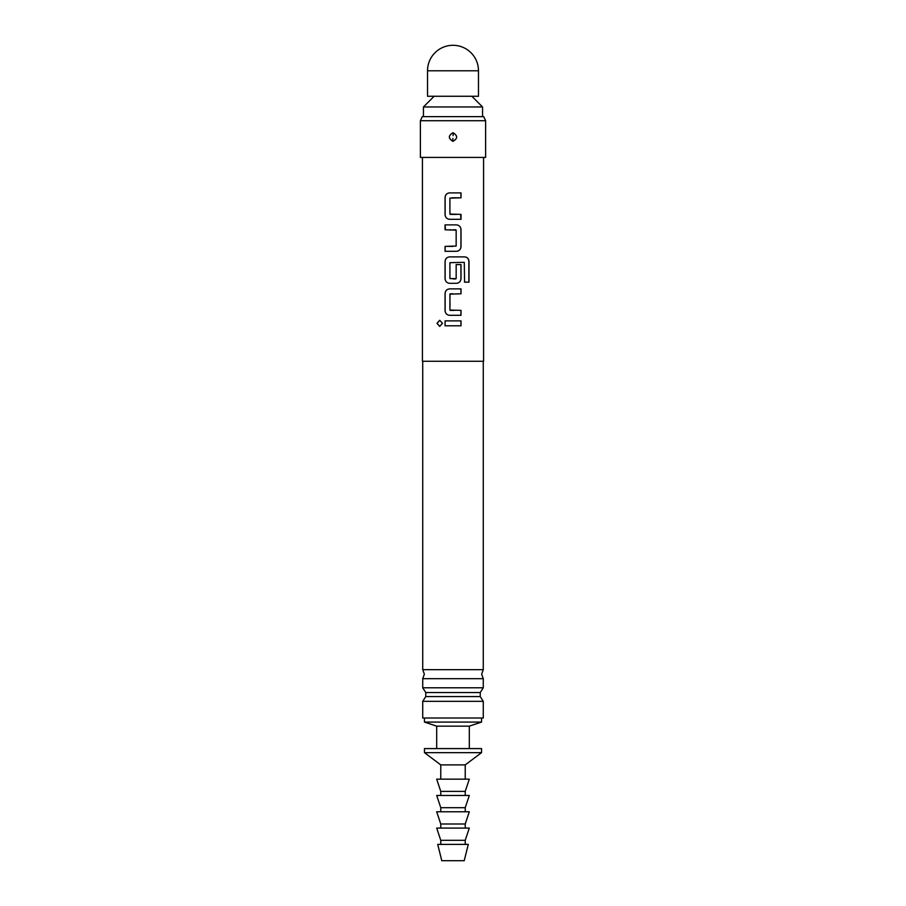 <?xml version="1.0" encoding="UTF-8"?>
<svg xmlns="http://www.w3.org/2000/svg" width="906" height="906" viewBox="0 0 906 906"><rect width="100%" height="100%" fill="white"/><g stroke="black" fill="none" stroke-linecap="round" stroke-linejoin="round"><path stroke-width="0.68" stroke-dasharray="4.53 3.4" d="M439.75 320.294L442.592 323.34L439.75 326.398M483.578 361.268L422.423 361.268M485.616 157.418L420.384 157.418M453 132.74C457.847 135.606 457.847 138.471 453 141.325C448.153 138.459 448.153 135.606 453 132.74L453.408 132.899C457.802 135.923 457.666 138.686 453 141.189L452.592 141.166C448.198 138.142 448.334 135.379 453 132.876M485.616 120.725L420.384 120.725M483.713 116.648L422.287 116.648M452.943 138.414L452.592 141.166M453 361.268L483.272 361.268L453 361.268M422.728 669.67L483.272 669.67M483.272 678.685L422.728 678.685M422.728 687.79L483.272 687.79M480.248 692.546L425.752 692.546M425.752 696.578L480.248 696.578M453 116.648L482.558 116.648L453 116.648M482.558 106.965L423.442 106.965M453 96.263L471.856 96.263L453 96.263M483.272 701.335L422.728 701.335M483.272 718.005L422.728 718.005M453 718.005L424.461 718.005L453 718.005M481.539 722.082L424.461 722.082M469.308 726.159L436.692 726.159M481.539 748.583L424.461 748.583M427.519 96.263L478.481 96.263M481.539 752.66L424.461 752.66M465.231 764.89L440.769 764.89M453 779.16L440.769 779.16L453 779.16M469.308 779.16L436.692 779.16M465.231 791.391L440.769 791.391M465.231 795.468L440.769 795.468L465.231 795.468M469.308 795.468L436.692 795.468M465.231 807.699L440.769 807.699M465.231 811.776L440.769 811.776L465.231 811.776M469.308 811.776L436.692 811.776M465.231 824.007L440.769 824.007M465.231 828.084L440.769 828.084L465.231 828.084M469.308 828.084L436.692 828.084M465.231 840.315L440.769 840.315M465.231 844.392L440.769 844.392L465.231 844.392M468.289 844.392L437.711 844.392M464.212 860.7L441.788 860.7M450.565 325.798L445.061 325.798M453 320.883L461.007 320.883M449.614 315.299L453 315.299M450.237 293.804L450.259 310.373M449.614 288.878L453 288.878M454.608 310.373L461.007 310.373M461.007 293.804L453 293.804M464.506 282.151L464.28 262.344M449.614 256.885L453 256.885M464.212 262.344L449.931 262.672L449.931 278.584L453 278.912M456.488 283.306L453 283.306M456.137 264.597L456.16 278.584M453 224.881L456.488 224.881M453 229.807L451.403 229.807M449.421 229.807L445.435 229.807M453 246.375L456.16 246.047M456.137 246.047L456.137 230.135M449.614 219.297L453 219.297M453 197.802L449.931 198.131L450.237 214.382M456.635 214.382L460.61 214.382M455.378 192.887L461.007 192.887M453.408 132.899L453.057 135.651M427.519 70.781L478.481 70.781"/><path stroke-width="1.36" d="M437.009 323.34L439.704 320.294L442.524 323.34L439.704 326.398L437.009 323.34M439.75 326.398L437.122 323.34L439.75 320.294M422.423 157.418L422.423 361.268L483.578 361.268L483.578 157.418M460.95 320.883L460.95 325.798L445.061 325.798L445.061 320.883L461.007 320.883L461.007 325.798L450.565 325.798M460.95 310.373L460.95 315.299L449.591 315.299C446.873 314.982 445.367 313.453 445.061 310.701L445.061 293.476C445.344 290.713 446.851 289.184 449.591 288.878L461.007 288.878L461.007 293.804L449.908 294.133L449.908 310.045L461.007 310.373L461.007 315.299L452.32 315.299M453 283.306L449.591 283.306C446.873 282.978 445.367 281.449 445.061 278.708L445.061 261.472C445.344 258.708 446.851 257.179 449.591 256.885L464.891 256.885C467.371 257.202 468.742 258.731 468.991 261.472L468.991 282.151L464.585 282.151L464.28 262.344L449.908 262.672L449.908 278.584L456.16 278.584L456.16 264.597L461.007 264.597L461.007 278.708C460.724 281.472 459.217 283 456.488 283.306L449.614 283.306C446.896 283 445.39 281.472 445.118 278.708L445.118 261.472C445.39 258.708 446.896 257.179 449.614 256.885M456.465 224.881C459.172 225.186 460.667 226.715 460.95 229.478L460.95 246.704C460.667 249.467 459.172 250.996 456.465 251.302L445.061 251.302L445.061 246.375L456.16 246.047L456.16 230.135L445.061 229.807L445.061 224.881L456.488 224.881C459.195 225.209 460.701 226.738 461.007 229.478L461.007 246.704C460.724 249.467 459.217 250.996 456.488 251.302L445.118 251.302L445.118 246.375L453 246.375M460.61 214.382L460.95 219.297L449.591 219.297C446.873 218.98 445.367 217.451 445.061 214.711L445.061 197.474C445.344 194.711 446.851 193.182 449.591 192.887L461.007 192.887L461.007 197.802L449.908 198.131L449.908 214.054L461.007 214.382L461.007 219.297L452.253 219.297M453 157.418L485.616 157.418L485.616 120.725L420.384 120.725L420.384 157.418L453 157.418M453 132.74C457.847 135.606 457.847 138.471 453 141.325C448.153 138.459 448.153 135.606 453 132.74L453 132.876C448.334 135.379 448.198 138.142 452.592 141.166L453 141.189C457.666 138.686 457.802 135.923 453.408 132.899L453 132.876M453.057 135.651L453.408 132.899M420.384 120.725L422.287 116.648L483.713 116.648L485.616 120.725M483.272 669.67L422.728 669.67L424.359 674.177L422.728 678.685L483.272 678.685L481.641 674.177L483.272 669.67L483.272 361.268M422.728 687.79L425.752 692.546L480.248 692.546L483.272 687.79L422.728 687.79L422.728 678.685M480.248 692.546L480.248 696.578L425.752 696.578L425.752 692.546M434.144 96.263L423.442 106.965L482.558 106.965L482.558 116.648M483.272 701.335L483.272 718.005L422.728 718.005L422.728 701.335L483.272 701.335L480.248 696.578M436.692 748.583L436.692 726.159L424.461 722.082L481.539 722.082L481.539 718.005M436.692 726.159L469.308 726.159L481.539 722.082M478.481 96.263L427.519 96.263L427.519 70.781A25.481 25.481 0 0 1 453 45.3A25.481 25.481 0 0 1 478.481 70.781L478.481 96.263M424.461 748.583L481.539 748.583L481.539 752.66L424.461 752.66L424.461 748.583M440.769 779.16L440.769 764.89L465.231 764.89L481.539 752.66M440.769 795.468L440.769 791.391L436.692 779.16L469.308 779.16L465.231 791.391L465.231 795.468M440.769 811.776L440.769 807.699L436.692 795.468L469.308 795.468L465.231 807.699L465.231 811.776M440.769 828.084L440.769 824.007L436.692 811.776L469.308 811.776L465.231 824.007L465.231 828.084M440.769 844.392L440.769 840.315L436.692 828.084L469.308 828.084L465.231 840.315L465.231 844.392M437.711 844.392L468.289 844.392L464.212 860.7L441.788 860.7L437.711 844.392M440.769 840.315L465.231 840.315M440.769 824.007L465.231 824.007M440.769 807.699L465.231 807.699M440.769 791.391L465.231 791.391M445.118 325.798L445.061 320.883M445.118 320.883L453 320.883M449.614 315.299C446.896 315.005 445.39 313.476 445.118 310.701L445.061 310.701M450.237 310.373L454.608 310.373M453 293.804L450.259 293.804M445.118 310.701L445.118 293.476C445.39 290.713 446.896 289.184 449.614 288.878M453 288.878L460.95 288.878L460.95 293.804M453 256.885L464.812 256.885C467.303 257.179 468.651 258.708 468.878 261.472L468.878 282.151L464.506 282.151M456.137 264.597L460.95 264.597L460.95 278.708C460.667 281.472 459.172 283 456.465 283.306M453 278.912L455.82 278.912M445.435 229.807L445.118 224.881L453.702 224.881M451.403 229.807L449.421 229.807M455.82 229.807L453 229.807M449.614 219.297C446.896 219.003 445.39 217.474 445.118 214.711L445.061 214.711M450.259 214.382L456.635 214.382M460.95 192.887L460.95 197.802L451.901 197.802M445.118 214.711L445.118 197.474C445.39 194.711 446.896 193.182 449.614 192.887L455.378 192.887M452.943 138.414L452.592 141.166M478.481 70.781L427.519 70.781M422.728 669.67L422.728 361.268M483.272 687.79L483.272 678.685M471.856 96.263L482.558 106.965M422.728 701.335L425.752 696.578M424.461 722.082L424.461 718.005M423.442 116.648L423.442 106.965M440.769 764.89L424.461 752.66M465.231 779.16L465.231 764.89M469.308 748.583L469.308 726.159"/></g></svg>
